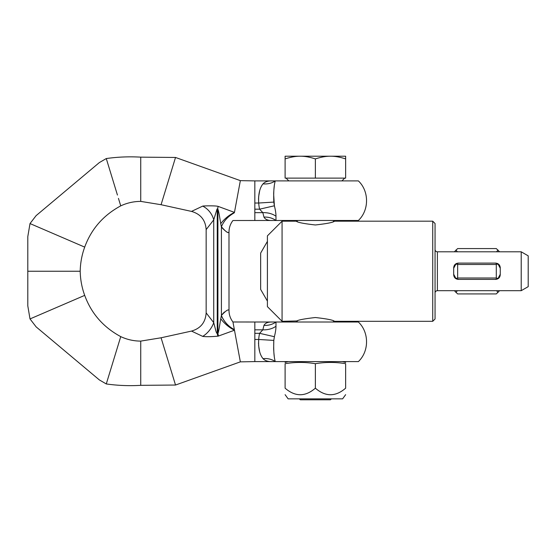 <?xml version="1.0" encoding="UTF-8"?>
<svg xmlns="http://www.w3.org/2000/svg" width="556" height="556" viewBox="0 0 556 556"><rect width="100%" height="100%" fill="white"/><g stroke="black" fill="none" stroke-linecap="round" stroke-linejoin="round"><path stroke-width="0.83" d="M84.7 295.375L30.01 318.929L27.8 305.876L27.8 271.245L80.189 271.245C80.384 279.654 81.885 287.695 84.7 295.375C91.316 313.487 103.333 327.234 120.742 336.623L106.279 383.946C117.566 385.551 129.048 386.017 140.731 385.343L140.731 341.106L161.073 337.784L175.522 385.037L240.352 361.859L234.375 329.673L234.479 330.222L218.473 336.032L217.82 336.178L217.25 333.607L217.903 333.454C218.779 331.925 220.148 321.91 220.76 318.769L221.413 315.419C225.931 310.595 228.453 308.962 229.002 310.512C228.474 308.955 225.945 310.589 221.413 315.419A18.626 12.1 47.9 0 0 234.354 329.569L232.943 321.98L254.829 322.007L254.829 361.595L272.364 361.595C268.235 361.775 265.122 360.795 263.023 358.648C259.645 354.478 258.206 348.091 258.707 339.473L254.829 339.473M218.473 336.032L217.903 333.454L217.903 208.966M272.364 322.007C268.089 321.841 265.281 322.973 263.947 325.399A18.626 16.492 -166.6 0 0 275.984 322.007L358.384 322.007C369.26 332.3 369.26 351.302 358.384 361.595L275.283 361.595C273.955 357.286 273.462 350.217 273.809 340.404L274.386 336.707C275.463 332.439 275.984 328.957 275.971 326.275L275.984 322.007L254.829 322.007M228.982 232.012L229.002 310.512C229.037 314.772 230.351 318.595 232.943 321.98L234.375 329.673A18.626 11.905 47.8 0 1 221.378 315.599M221.649 226.229L221.42 226.758C225.958 231.942 228.488 233.68 229.002 231.977C228.488 233.513 225.958 231.894 221.413 227.126M273.649 194.113L274.386 205.79L273.809 202.092C273.462 192.272 273.955 185.211 275.283 180.902L358.384 180.902C369.26 191.188 369.26 210.196 358.384 220.489L254.829 220.489L254.829 180.902L272.364 180.902C268.235 180.721 265.122 181.701 263.023 183.848C259.645 188.011 258.206 194.405 258.707 203.023L254.829 203.023M272.364 220.489L272.364 220.489C268.089 220.649 265.281 219.523 263.947 217.097L262.849 212.663L259.596 209.181L274.386 205.79C275.463 210.057 275.984 213.539 275.971 216.221L275.984 220.489L275.971 216.221A18.626 13.893 175.2 0 0 262.849 212.663L254.829 212.663M259.68 190.708L258.554 197.255M258.498 198.527L258.707 203.023L273.809 202.092M221.357 226.799L220.746 223.651C220.364 221.719 218.988 212.01 218.028 209.633L217.042 209.021L213.733 219.849L206.151 229.607L206.151 312.889L213.733 322.647L215.241 328.415C215.936 331.584 216.604 333.315 217.25 333.607L217.25 208.966M161.073 337.784L191.507 331.084C200.64 328.443 205.518 322.376 206.151 312.889M217.82 336.178C210.953 336.783 205.915 336.853 202.711 336.387L191.507 331.084M140.731 363.221L140.731 385.343L175.522 385.037M120.742 336.623C127.102 339.591 133.767 341.078 140.731 341.106L140.731 348.932M30.01 318.929L36.119 326.865L99.35 379.922L106.279 383.946L108.774 375.773M240.352 361.859L254.829 361.595M259.68 351.788L258.554 345.241M258.498 343.969L258.707 339.473L273.809 340.404L273.649 348.383M275.984 322.007L275.971 326.275A18.626 13.893 -175.2 0 1 262.849 329.833L259.596 333.315L274.386 336.707M273.656 348.688L273.747 350.711M273.865 352.497L274.233 356M27.8 271.245L27.8 236.62L30.01 223.561L36.119 215.631L99.35 162.574L106.279 158.55C117.566 156.945 129.048 156.472 140.731 157.146L175.522 157.459L240.352 180.637L254.829 180.902M80.189 271.245C80.384 262.842 81.885 254.801 84.7 247.114C91.316 229.009 103.333 215.262 120.742 205.866C127.102 202.905 133.767 201.411 140.731 201.39L161.073 204.712L191.507 211.405L202.711 206.109C202.815 205.894 214.741 205.532 217.82 206.318M140.731 201.39L140.731 193.564L140.731 201.39C133.767 201.411 127.102 202.905 120.742 205.866L118.456 198.388M229.002 231.977C229.037 227.717 230.351 223.894 232.943 220.517L254.829 220.489M234.403 212.684L240.352 180.637M273.656 193.808L273.747 191.785M273.865 189.999L274.233 186.496M161.073 204.712L175.522 157.459M217.577 208.966L218.147 206.394L234.458 212.385M263.023 183.848A18.626 15.832 21.9 0 0 275.283 180.902L272.364 180.902M263.947 217.097A18.626 16.492 166.6 0 1 275.984 220.489M84.7 247.114L30.01 223.561M117.441 195.059L106.279 158.55M140.731 157.146L140.731 193.564M224.374 312.006L222.108 314.467M263.023 358.648A18.626 15.832 -21.9 0 1 275.283 361.595L272.364 361.595M263.947 325.399L262.849 329.833L254.829 329.833M117.441 347.437L118.456 344.108M220.746 223.651C224.36 218.932 228.822 215.228 234.145 212.552M233.993 213.011C228.05 216.402 223.915 220.85 221.594 226.368M202.711 336.387A18.626 12.447 -51.3 0 0 213.733 322.647L213.733 219.849A18.202 15.061 51.3 0 0 202.711 206.109M234.479 330.222A18.626 8.361 40.2 0 1 220.76 318.769M299.385 398.854L300.316 399.785L330.431 399.785L331.362 398.854M285.103 158.919L285.103 178.108L315.37 178.108L315.37 158.919C309.768 157.07 304.73 156.166 300.24 156.215C295.75 156.166 290.705 157.07 285.103 158.919L285.103 156.215L330.507 156.215C326.018 156.166 320.972 157.07 315.37 158.919M345.644 158.919C340.043 157.07 334.997 156.166 330.507 156.215L345.644 156.215L345.644 178.108L315.37 178.108M345.644 394.663L342.614 398.854L288.126 398.854L285.103 394.663M315.37 388.178C325.462 396.914 335.553 396.914 345.644 388.178C345.644 396.914 345.644 396.914 345.644 388.178C345.644 396.914 345.644 396.914 345.644 388.178L345.644 363.7C335.553 362.012 325.462 362.012 315.37 363.7C305.286 362.012 295.194 362.012 285.103 363.7C285.103 362.012 285.103 362.012 285.103 363.7C285.103 362.012 285.103 362.012 285.103 363.7L285.103 388.178C295.194 396.914 305.286 396.914 315.37 388.178L315.37 363.7M285.103 388.178C285.103 396.914 285.103 396.914 285.103 388.178C285.103 396.914 285.103 396.914 285.103 388.178M345.644 363.7C345.644 362.012 345.644 362.012 345.644 363.7C345.644 362.012 345.644 362.012 345.644 363.7M458.346 263.099C455.496 263.391 453.939 264.941 453.689 267.756L453.689 274.74C453.939 277.548 455.496 279.105 458.346 279.397L495.598 279.397C498.454 279.105 500.004 277.548 500.261 274.74L500.261 267.756C500.004 264.941 498.454 263.391 495.598 263.099L458.346 263.099M521.215 290.691L521.215 251.805L528.2 255.836L528.2 286.66L521.215 290.691L437.384 290.691A2.328 2.328 0 0 0 435.056 293.019M435.056 249.477A2.328 2.328 0 0 0 437.384 251.805L521.215 251.805M435.056 318.984L432.728 321.312L432.728 221.184L435.056 223.512L435.056 318.984M432.728 321.312L334.469 321.312L333.489 320.944L333.489 322.007M333.489 220.489L333.489 221.552L334.469 221.184L432.728 221.184M334.469 221.184C333.336 222.407 326.97 223.665 315.37 224.971C303.778 223.665 297.411 222.407 296.279 221.184L297.258 221.552L297.258 220.489M297.258 322.007L297.258 320.944L282.073 321.312L282.073 221.184L296.279 221.184M296.279 321.312C297.411 320.089 303.778 318.824 315.37 317.525C326.97 318.824 333.336 320.089 334.469 321.312M282.073 321.312L267.408 306.641L267.408 235.855L282.073 221.184M267.408 301.109L260.653 289.412L260.653 253.084L267.408 241.387M454.377 251.805L457.644 248.574L496.299 248.574L499.566 251.805M455.948 250.005L457.345 251.805M496.598 251.805L497.995 250.005M499.566 290.691L496.299 293.922L457.644 293.922L454.377 290.691M457.345 290.691L455.948 292.491M497.995 292.491L496.598 290.691M458.811 279.397L455.948 278.521A5.122 5.122 0 0 1 453.689 274.275L455.948 278.521L457.644 278L457.644 264.496L455.948 263.968L453.689 268.221A5.122 5.122 0 0 1 455.948 263.968L458.811 263.099M495.132 263.099L497.995 263.968A5.122 5.122 0 0 1 500.261 268.221L497.995 263.968L496.299 264.496L496.299 278L457.644 278M496.299 264.496L457.644 264.496M496.299 278L497.995 278.521L500.261 274.275A5.122 5.122 0 0 1 497.995 278.521L495.132 279.397M221.413 226.751L221.413 315.419M258.707 203.023A1148.335 208.437 172.7 0 0 259.596 209.181L254.829 209.181M258.707 339.473A1148.335 208.437 -172.7 0 1 259.596 333.315L254.829 333.315M437.384 290.691L437.384 251.805M191.507 211.405C200.64 214.053 205.518 220.12 206.151 229.607M288.828 180.902L286.034 178.108M341.919 180.902L344.713 178.108M288.293 361.595L285.103 362.449M342.454 361.595L345.644 362.449"/></g></svg>

